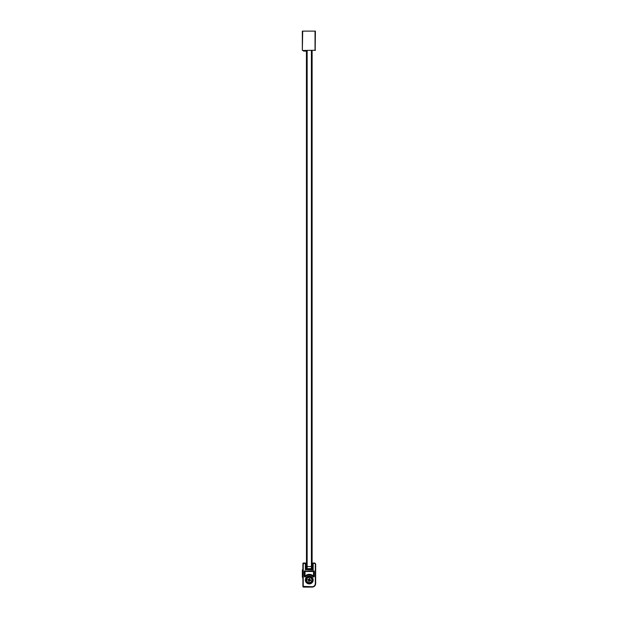 <?xml version="1.0" encoding="UTF-8"?>
<svg xmlns="http://www.w3.org/2000/svg" width="618" height="618" viewBox="0 0 618 618"><rect width="100%" height="100%" fill="white"/><g stroke="black" fill="none" stroke-linecap="round" stroke-linejoin="round"><path stroke-width="0.93" d="M312.113 50.483L312.113 564.466M306.435 563.616L305.369 563.33L305.369 569.719L313.171 569.719L305.763 569.155L305.763 563.971L306.435 563.763L306.466 564.466L306.435 51.263M307.146 50.483L307.146 568.653L306.466 567.981M312.075 567.981L311.402 568.653L311.402 50.483M303.214 50.483L303.531 51.101L304.689 51.055A3.546 3.546 0 0 1 305.794 51.186L306.598 50.838A0.711 0.711 0 0 0 306.335 50.483M315.396 50.267L302.557 50.483L315.041 50.267L315.041 31.116L302.696 31.116L302.341 50.267L302.341 31.116L315.396 31.116L315.18 50.483M306.435 563.122L303.6 562.983A0.711 0.711 0 0 0 302.89 563.686L302.89 586.389A0.711 0.711 0 0 0 303.6 587.1L312.113 587.1A3.546 3.546 0 0 0 315.659 583.554L315.659 564.396A1.421 1.421 0 0 0 314.238 562.983L312.113 563.122M312.113 563.616L314.238 563.33A1.066 1.066 0 0 1 315.304 564.396L315.304 583.554A3.19 3.19 0 0 1 312.113 586.745L303.245 586.389L303.245 563.686L305.369 563.33L305.369 569.719L305.972 569.155L312.569 569.155L312.569 564.466L312.075 564.466L312.075 563.763M312.075 568.444L312.075 564.466M306.683 568.653L311.858 568.653M312.569 569.363L312.785 563.971M312.113 563.763L312.785 564.466M305.972 569.363L305.972 564.466L306.466 564.466L306.466 568.444M302.89 568.993A2.99 2.99 0 0 0 302.356 570.568L302.356 576.671A2.99 2.99 0 0 0 302.89 578.247M302.89 570.785L302.89 576.455M309.27 583.554A3.546 3.546 0 0 1 305.725 580.008A3.546 3.546 0 0 1 309.27 576.455A3.546 3.546 0 0 1 312.816 580.008A3.546 3.546 0 0 1 309.27 583.554A3.546 3.546 0 0 0 312.816 580.008A3.546 3.546 0 0 0 309.27 576.455M309.27 574.686A5.323 5.323 0 0 1 313.264 576.486L313.882 576.254L313.264 576.486A5.323 5.323 0 0 0 305.284 576.486L304.659 576.254L304.659 571.495L313.527 571.495L313.527 576.254A5.678 5.678 0 0 0 305.014 576.254L305.284 576.486A5.323 5.323 0 0 1 309.27 574.686A5.323 5.323 0 0 0 305.284 576.486L305.547 576.718A4.967 4.967 0 0 1 312.994 576.718A0.711 0.711 0 0 0 314.238 576.254L314.238 571.495A0.711 0.711 0 0 0 313.527 570.785L305.014 571.14L313.527 571.14L314.238 576.254M312.816 563.902L313.171 569.719L313.171 563.33L312.816 563.902M305.014 571.14L305.014 576.254L304.303 576.254A0.711 0.711 0 0 0 305.547 576.718M315.659 564.396A1.421 1.421 0 0 0 314.238 562.983A1.421 1.421 0 0 1 315.659 564.396L315.304 564.396M302.89 586.389A0.711 0.711 0 0 0 303.6 587.1A0.711 0.711 0 0 1 302.89 586.389L303.245 586.389M309.355 581.407L309.548 580.426L310.599 580.626L310.73 579.931L309.688 579.723L309.896 578.68L309.193 578.548L308.992 579.591L307.949 579.383L307.81 580.078L308.853 580.287L308.652 581.329L309.348 581.468L308.652 581.329M309.772 577.428A2.626 2.626 0 0 1 311.851 580.511A2.626 2.626 0 0 1 308.768 582.581A2.626 2.626 0 0 1 306.698 579.499A2.626 2.626 0 0 1 309.772 577.428M306.466 566.528L312.075 566.528M305.763 563.971L305.763 564.466M309.27 576.81A3.19 3.19 0 0 1 312.469 580.008A3.19 3.19 0 0 1 309.27 583.199A3.19 3.19 0 0 1 306.08 580.008A3.19 3.19 0 0 1 309.27 576.81M309.27 576.107A3.901 3.901 0 0 0 305.369 580.008A3.901 3.901 0 0 0 309.27 583.91A3.901 3.901 0 0 0 313.171 580.008A3.901 3.901 0 0 0 309.27 576.107M305.014 570.785A0.711 0.711 0 0 0 304.303 571.495L304.303 576.254M312.113 586.745L312.113 587.1A3.546 3.546 0 0 0 315.659 583.554L315.304 583.554M303.6 563.33L303.6 562.983A0.711 0.711 0 0 0 302.89 563.686L303.245 563.686M312.994 576.718L313.527 576.609"/></g></svg>
